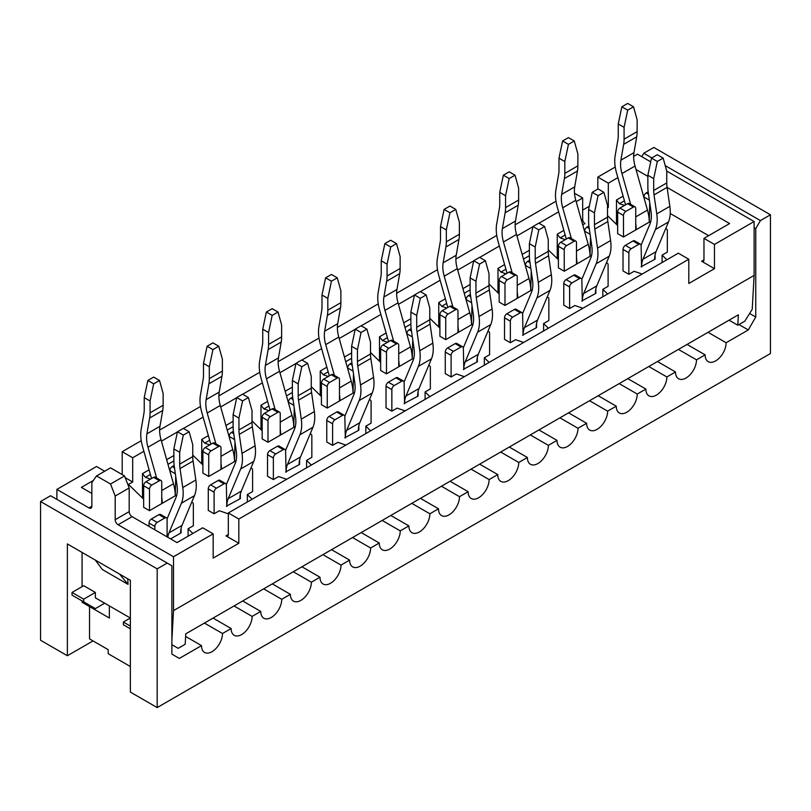 <?xml version="1.0" encoding="UTF-8"?>
<svg xmlns="http://www.w3.org/2000/svg" width="811" height="811" viewBox="0 0 811 811"><rect width="100%" height="100%" fill="white"/><g stroke="black" fill="none" stroke-linecap="round" stroke-linejoin="round"><path stroke-width="1.22" d="M150.41 474.455L145.412 477.344L150.542 479.098M149.488 510.687L149.488 489.134A3.295 1.906 -60 0 1 151.819 485.09L159.402 480.72A3.295 1.906 -60 0 1 161.054 480.558L155.215 477.182A3.295 1.906 -60 0 0 153.573 477.355L145.99 481.724A3.295 1.906 -60 0 0 143.659 485.769L143.659 507.311L149.488 510.687L176.828 494.892M143.659 499.181L128.493 484.42L132.69 481.998L132.69 457.759L143.871 451.301M125.198 477.669L132.69 481.998M192.866 533.445L188.091 528.792L193.342 525.771L193.342 504.219A3.295 1.906 120 0 0 192.663 502.708A3.295 1.906 120 0 0 191.538 502.638M213.171 533.851L202.669 527.789L177.011 542.6L132.112 516.678L118.112 524.758L173.513 556.741L213.171 533.851L213.171 558.09L238.829 543.279L225.995 535.868A3.295 1.906 -120 0 0 227.648 536.03A3.295 1.906 -120 0 0 228.327 534.52L228.327 512.968L678.31 253.184L688.803 259.236L238.829 519.03L228.327 512.968M228.327 513.829L219.355 510.748L214.104 513.779L208.275 510.413L208.275 488.861A3.295 1.906 120 0 1 210.607 484.826L218.189 480.447L224.018 483.812L216.436 488.192A3.295 1.906 120 0 0 214.104 492.236L214.104 513.779M252.12 499.241L247.345 494.588L252.596 491.557L252.596 470.005A3.295 1.906 120 0 0 251.907 468.505A3.295 1.906 120 0 0 250.792 468.423M286.658 479.301L278.599 476.544L273.358 479.575L267.518 476.209L267.518 454.657A3.295 1.906 120 0 1 269.85 450.612L277.433 446.243L283.262 449.608L275.689 453.988A3.295 1.906 120 0 0 273.358 458.022L273.358 479.575M311.373 465.027L306.599 460.384L311.84 457.353L311.84 435.801A3.295 1.906 120 0 0 311.16 434.29A3.295 1.906 120 0 0 310.045 434.22M345.902 445.087L337.852 442.33L332.601 445.361L326.772 441.995L326.772 420.453A3.295 1.906 120 0 1 329.104 416.408L336.687 412.029L342.516 415.394L334.933 419.774A3.295 1.906 120 0 0 332.601 423.818L332.601 445.361M370.617 430.823L365.842 426.17L371.093 423.139L371.093 401.597A3.295 1.906 120 0 0 370.414 400.087A3.295 1.906 120 0 0 369.289 400.016M405.155 410.883L397.106 408.126L391.855 411.157L386.026 407.791L386.026 386.239A3.295 1.906 120 0 1 388.357 382.204L395.94 377.825L401.769 381.19L394.187 385.57A3.295 1.906 120 0 0 391.855 389.604L391.855 411.157M429.871 396.609L425.096 391.966L430.347 388.935L430.347 367.383A3.295 1.906 120 0 0 429.658 365.873A3.295 1.906 120 0 0 428.543 365.802M464.409 376.679L456.35 373.922L451.109 376.953L445.269 373.577L445.269 352.035A3.295 1.906 120 0 1 447.601 347.99L455.184 343.611L461.023 346.986L453.44 351.356A3.295 1.906 120 0 0 451.109 355.4L451.109 376.953M489.124 362.405L484.349 357.752L489.591 354.731L489.591 333.179A3.295 1.906 120 0 0 488.911 331.669A3.295 1.906 120 0 0 487.796 331.598M523.653 342.465L515.603 339.708L510.352 342.739L504.523 339.373L504.523 317.821A3.295 1.906 120 0 1 506.855 313.786L514.438 309.407L520.267 312.772L512.684 317.152A3.295 1.906 120 0 0 510.352 321.197L510.352 342.739M548.368 328.202L543.593 323.548L548.844 320.517L548.844 298.975A3.295 1.906 120 0 0 548.165 297.465A3.295 1.906 120 0 0 547.04 297.384M582.906 308.261L574.857 305.504L569.606 308.535L563.777 305.169L563.777 283.617A3.295 1.906 120 0 1 566.108 279.572L573.691 275.203L579.52 278.568L571.937 282.948A3.295 1.906 120 0 0 569.606 286.982L569.606 308.535M607.621 293.987L602.847 289.345L608.098 286.313L608.098 264.761A3.295 1.906 120 0 0 607.409 263.251A3.295 1.906 120 0 0 606.293 263.18M642.16 274.057L634.101 271.29L628.86 274.321L623.02 270.955L623.02 249.413A3.295 1.906 120 0 1 625.352 245.368L632.935 240.989L638.774 244.354L631.191 248.734A3.295 1.906 120 0 0 628.86 252.779L628.86 274.321M662.1 262.541L662.1 255.13L667.341 252.099L667.341 230.557A3.295 1.906 120 0 0 666.662 229.047A3.295 1.906 120 0 0 665.547 228.976M662.1 255.13L666.875 259.784M667.108 187.453L729.626 223.552L703.968 238.363L714.461 244.425L714.461 268.664L688.803 283.485L688.803 259.236M714.461 268.664L701.637 261.264L703.968 259.915A3.295 1.906 60 0 1 703.289 261.426A3.295 1.906 60 0 1 701.637 261.264M708.632 235.677L670.231 213.496M624.419 200.793L619.422 203.683L624.541 205.436M623.487 237.015L623.487 215.473A3.295 1.906 -60 0 1 625.818 211.428L633.401 207.048A3.295 1.906 -60 0 1 635.054 206.886L629.224 203.52A3.295 1.906 -60 0 0 627.572 203.683L619.989 208.062A3.295 1.906 -60 0 0 617.658 212.107L617.658 233.649L623.487 237.015L650.838 221.231M617.658 225.519L607.51 215.635M607.51 207.859L608.331 207.393L607.51 206.917M589.293 206.258L582.673 210.079M565.166 235.008L560.168 237.887L565.297 239.64M564.243 271.229L564.243 249.676A3.295 1.906 -60 0 1 566.575 245.642L574.158 241.262A3.295 1.906 -60 0 1 575.8 241.1L569.971 237.735A3.295 1.906 -60 0 0 568.318 237.897L560.746 242.276A3.295 1.906 -60 0 0 558.404 246.311L558.404 267.863L564.243 271.229L591.584 255.445M558.404 259.723L548.256 249.849M505.912 269.211L500.924 272.09L506.044 273.854M504.989 305.433L504.989 283.891A3.295 1.906 -60 0 1 507.321 279.846L514.904 275.466A3.295 1.906 -60 0 1 516.556 275.304L510.717 271.938A3.295 1.906 -60 0 0 509.075 272.101L501.492 276.48A3.295 1.906 -60 0 0 499.16 280.515L499.16 302.067L504.989 305.433L532.33 289.649M499.16 293.927L489.013 284.053M446.668 303.415L441.671 306.305L446.79 308.058M445.736 339.647L445.736 318.094A3.295 1.906 -60 0 1 448.067 314.05L455.65 309.68A3.295 1.906 -60 0 1 457.303 309.518L451.474 306.142A3.295 1.906 -60 0 0 449.821 306.315L442.238 310.684A3.295 1.906 -60 0 0 439.907 314.729L439.907 336.271L445.736 339.647L473.087 323.853M439.907 328.141L429.759 318.267M387.415 337.629L382.417 340.508L387.546 342.262M386.492 373.851L386.492 352.298A3.295 1.906 -60 0 1 388.824 348.264L396.407 343.884A3.295 1.906 -60 0 1 398.049 343.722L392.22 340.356A3.295 1.906 -60 0 0 390.567 340.519L382.985 344.898A3.295 1.906 -60 0 0 380.653 348.933L380.653 370.485L386.492 373.851L413.833 358.067M380.653 362.345L370.505 352.471M328.161 371.833L323.173 374.723L328.293 376.476M327.238 408.055L327.238 386.512A3.295 1.906 -60 0 1 329.57 382.468L337.153 378.088A3.295 1.906 -60 0 1 338.805 377.926L332.966 374.56A3.295 1.906 -60 0 0 331.324 374.723L323.741 379.102A3.295 1.906 -60 0 0 321.409 383.147L321.409 404.689L327.238 408.055L354.579 392.271M321.409 396.549L311.262 386.675M268.917 406.047L263.92 408.926L269.039 410.68M267.985 442.269L267.985 420.716A3.295 1.906 -60 0 1 270.316 416.682L277.899 412.302A3.295 1.906 -60 0 1 279.552 412.14L273.723 408.774A3.295 1.906 -60 0 0 272.07 408.937L264.487 413.306A3.295 1.906 -60 0 0 262.156 417.351L262.156 438.903L267.985 442.269L295.336 426.485M262.156 430.763L252.008 420.889M209.664 440.251L204.666 443.13L209.796 444.894M208.741 476.473L208.741 454.93A3.295 1.906 -60 0 1 211.073 450.886L218.656 446.506A3.295 1.906 -60 0 1 220.298 446.344L214.469 442.978A3.295 1.906 -60 0 0 212.817 443.141L205.234 447.52A3.295 1.906 -60 0 0 202.902 451.555L202.902 473.107L208.741 476.473L236.082 460.689M202.902 464.967L192.754 455.093M188.091 528.792L188.091 536.203M204.666 443.13L201.736 439.44L201.736 463.831M247.345 494.588L247.345 501.999M263.92 408.926L260.99 405.226L260.99 429.627M306.599 460.384L306.599 467.785M323.173 374.723L320.244 371.022L320.244 395.423M365.842 426.17L365.842 433.581M382.417 340.508L379.487 336.818L379.487 361.209M425.096 391.966L425.096 399.367M441.671 306.305L438.741 302.604L438.741 327.005M484.349 357.752L484.349 365.163M500.924 272.09L497.995 268.4L497.995 292.791M543.593 323.548L543.593 330.959M582.734 224.86L585.005 223.552A3.295 1.906 60 0 1 582.673 219.507L582.673 197.965L576.195 201.706M560.168 237.887L557.238 234.186L557.238 258.587M602.847 289.345L602.847 296.745M130.358 626.102L123.363 622.057L130.358 618.023L95.363 597.819L95.363 592.435L83.705 585.694L72.037 592.435L83.705 599.167L95.363 592.435M714.461 244.425L754.118 221.535L666.764 171.091L666.764 182.941A28.861 16.666 -120 0 0 667.088 187.361L669.835 206.349A37.113 21.431 60 0 1 668.467 221.991L656.028 251.694A28.861 16.666 -120 0 0 654.629 259.439L654.639 258.912M650.696 161.825L637.487 154.191L633.634 156.411M615.245 167.036L597.829 177.092L608.331 183.144L617.881 177.639M636.006 169.499L647.867 176.352M703.968 238.363L703.968 259.915M161.44 441.154L177.447 431.918M183.428 428.461L203.125 417.087M220.693 406.95L236.7 397.704M242.682 394.258L262.379 382.883M279.937 372.736L295.944 363.5M301.925 360.043L321.622 348.679M339.191 338.532L355.198 329.286M361.179 325.84L380.876 314.465M398.444 304.328L414.451 295.082M420.433 291.625L440.13 280.261M457.688 270.114L473.695 260.878M479.676 257.422L499.373 246.047M516.942 235.91L532.949 226.664M538.93 223.218L558.627 211.843M574.482 193.241L582.673 197.965M555.991 201.24L515.137 224.829M496.748 235.454L455.883 259.033M437.494 269.657L396.64 293.247M378.24 303.861L337.386 327.451M318.997 338.075L278.132 361.665M259.743 372.279L218.889 395.869M200.489 406.493L159.635 430.073M141.246 440.697L122.197 451.697L132.69 457.759M597.829 177.092L597.829 189.075M104.7 471.221L96.539 466.507L56.882 489.408L56.882 499.373M122.197 474.587L122.197 451.697M145.412 477.344L142.493 473.644L142.493 498.045M619.422 203.683L616.492 199.982L616.492 224.383M608.331 183.144L608.331 207.393M238.829 543.279L238.829 519.03M173.513 556.741L173.513 610.612L754.118 275.405L752.223 309.326L744.792 321.197L737.797 325.231L729.048 320.183M754.118 221.535L754.118 275.405M56.882 489.408L88.957 507.919A4.126 2.382 60 0 0 91.014 508.122A4.126 2.382 60 0 0 91.866 506.236L88.957 507.919M91.866 493.443L81.374 487.381L93.346 480.467M119.562 574.076L128.026 584.356L102.368 569.535L95.282 560.056M128.026 584.356L127.763 578.811M118.112 524.758A4.126 2.382 60 0 1 115.192 519.709L115.192 496.038L110.529 484.015L96.539 475.935L91.866 482.575L91.866 506.236M173.513 610.612L171.881 639.838M737.797 325.231L738.375 314.8L185.76 633.847L185.182 644.279L178.177 648.324L171.881 644.684M72.037 592.435L72.037 595.122L95.363 608.595L104.7 603.202M132.112 516.678A4.126 2.382 60 0 1 129.192 511.629L129.192 487.958L124.529 475.935L110.529 467.856L96.539 475.935M83.705 601.863L83.705 599.167M123.363 622.057L123.363 624.754L130.358 628.799M129.192 487.958L115.192 496.038M110.529 484.015L124.529 475.935M204.423 623.071L222.498 633.513L231.135 628.525L213.05 618.083M82.073 600.921L82.073 602.269L109.363 618.023L109.363 605.898M234.044 605.969L252.13 616.401L260.757 611.423L242.682 600.981M263.676 588.867L281.752 599.299L290.379 594.321L272.303 583.879M293.298 571.755L311.373 582.197L320.01 577.219L301.925 566.777M322.92 554.653L341.005 565.095L349.632 560.107L331.557 549.676M352.552 537.551L370.627 547.993L379.254 543.005L361.179 532.574M382.174 520.449L400.249 530.881L408.886 525.903L390.801 515.461M411.795 503.347L429.881 513.779L438.508 508.801L420.433 498.359M441.427 486.235L459.502 496.677L468.129 491.699L450.054 481.258M471.049 469.133L489.124 479.575L497.761 474.587L479.676 464.156M500.671 452.031L518.756 462.473L527.383 457.485L509.308 447.054M530.303 434.929L548.378 445.361L557.005 440.383L538.93 429.942M559.925 417.827L578 428.259L586.637 423.281L568.552 412.84M589.546 400.715L607.632 411.157L616.259 406.179L598.183 395.738M619.178 383.613L637.253 394.055L645.88 389.067L627.805 378.636M648.8 366.511L666.875 376.953L675.512 371.965L657.427 361.534M678.422 349.409L696.507 359.841L705.134 354.863L687.059 344.422M708.054 332.307L726.129 342.739L748.289 329.945L738.963 324.562M726.129 342.739A14.841 8.566 -60 0 1 719.651 357.681A14.841 8.566 -60 0 1 708.206 361.655A14.841 8.566 -60 0 1 705.134 354.863M696.507 359.841A14.841 8.566 -60 0 1 690.019 374.783A14.841 8.566 -60 0 1 678.584 378.767A14.841 8.566 -60 0 1 675.512 371.965M666.875 376.953A14.841 8.566 -60 0 1 660.397 391.885A14.841 8.566 -60 0 1 648.962 395.869A14.841 8.566 -60 0 1 645.88 389.067M637.253 394.055A14.841 8.566 -60 0 1 630.776 408.997A14.841 8.566 -60 0 1 619.33 412.971A14.841 8.566 -60 0 1 616.259 406.179M607.632 411.157A14.841 8.566 -60 0 1 601.144 426.099A14.841 8.566 -60 0 1 589.709 430.073A14.841 8.566 -60 0 1 586.637 423.281M578 428.259A14.841 8.566 -60 0 1 571.522 443.201A14.841 8.566 -60 0 1 560.087 447.175A14.841 8.566 -60 0 1 557.005 440.383M548.378 445.361A14.841 8.566 -60 0 1 541.9 460.303A14.841 8.566 -60 0 1 530.455 464.277A14.841 8.566 -60 0 1 527.383 457.485M518.756 462.473A14.841 8.566 -60 0 1 512.268 477.405A14.841 8.566 -60 0 1 500.833 481.389A14.841 8.566 -60 0 1 497.761 474.587M489.124 479.575A14.841 8.566 -60 0 1 482.646 494.517A14.841 8.566 -60 0 1 471.211 498.491A14.841 8.566 -60 0 1 468.129 491.699M459.502 496.677A14.841 8.566 -60 0 1 453.025 511.619A14.841 8.566 -60 0 1 441.579 515.593A14.841 8.566 -60 0 1 438.508 508.801M429.881 513.779A14.841 8.566 -60 0 1 423.393 528.721A14.841 8.566 -60 0 1 411.958 532.695A14.841 8.566 -60 0 1 408.886 525.903M400.249 530.881A14.841 8.566 -60 0 1 393.771 545.823A14.841 8.566 -60 0 1 382.336 549.797A14.841 8.566 -60 0 1 379.254 543.005M370.627 547.993A14.841 8.566 -60 0 1 364.149 562.925A14.841 8.566 -60 0 1 352.704 566.909A14.841 8.566 -60 0 1 349.632 560.107M341.005 565.095A14.841 8.566 -60 0 1 334.517 580.037A14.841 8.566 -60 0 1 323.082 584.011A14.841 8.566 -60 0 1 320.01 577.219M311.373 582.197A14.841 8.566 -60 0 1 304.895 597.139A14.841 8.566 -60 0 1 293.46 601.113A14.841 8.566 -60 0 1 290.379 594.321M281.752 599.299A14.841 8.566 -60 0 1 275.274 614.241A14.841 8.566 -60 0 1 263.828 618.215A14.841 8.566 -60 0 1 260.757 611.423M252.13 616.401A14.841 8.566 -60 0 1 245.642 631.343A14.841 8.566 -60 0 1 234.207 635.317A14.841 8.566 -60 0 1 231.135 628.525M222.498 633.513A14.841 8.566 -60 0 1 216.02 648.445A14.841 8.566 -60 0 1 204.585 652.429A14.841 8.566 -60 0 1 201.503 645.627L185.618 636.453M89.534 606.577L89.534 638.896L108.198 649.672L108.198 653.707L130.358 666.51M665.243 165.637L760.424 220.592L770.45 214.793L653.818 147.46L643.782 153.249L651.831 157.892M770.45 214.793L770.45 353.515L157.182 707.577L130.358 692.097L130.358 580.311L67.374 543.948L67.374 655.734L93.032 640.913M201.503 645.627L179.343 658.42L171.881 654.112L171.881 565.764L167.218 563.067L157.182 568.866L157.182 707.577M157.182 568.866L40.55 501.522L40.55 640.244L67.374 655.734M760.424 220.592L755.751 228.672L755.751 317.02L748.289 329.945M40.55 501.522L50.576 495.734L167.218 563.067M641.805 156.685L643.782 153.249M82.073 586.637L82.073 552.433M755.751 228.672L754.118 227.729M749.628 313.482L755.751 317.02M603.891 192.308L598.062 188.943L592.233 192.308L598.062 195.674L603.891 192.308L607.51 205.305L607.51 217.155A28.861 16.666 -120 0 0 607.844 221.565L610.582 240.553A37.113 21.431 60 0 1 609.223 256.195L596.774 285.898A28.861 16.666 -120 0 0 595.386 293.653L595.386 293.116M598.062 195.674L594.453 212.847L594.453 224.698A28.861 16.666 -120 0 0 594.777 229.107L597.525 248.095A37.113 21.431 60 0 1 596.156 263.737L583.707 293.44A28.861 16.666 -120 0 0 582.318 301.195L581.852 279.917A3.295 1.906 120 0 0 581.173 278.406A3.295 1.906 120 0 0 579.52 278.568M581.811 279.43L590.722 258.151A28.861 16.666 60 0 0 591.787 245.986L589.039 226.999A37.113 21.431 -120 0 1 588.614 221.332L588.614 209.481L594.453 212.847M581.852 300.922L595.386 293.653M588.614 209.481L592.233 192.308M595.852 288.909L595.852 293.379M581.173 278.406L575.334 275.041A3.295 1.906 120 0 0 573.691 275.203M571.41 238.566L562.712 207.778A28.861 16.666 -120 0 1 561.658 194.387L564.395 178.562A37.113 21.431 60 0 0 564.821 173.382L564.821 161.531L568.44 144.358L574.269 140.992L568.44 137.627L562.611 140.992L558.992 158.165L558.992 170.016A28.861 16.666 60 0 1 558.657 174.051L555.92 189.865A37.113 21.431 -120 0 0 557.279 207.089L566.311 239.052M568.44 144.358L562.611 140.992M574.269 140.992L577.888 153.989L577.888 165.839A37.113 21.431 60 0 1 577.462 171.02L574.715 186.844A28.861 16.666 -120 0 0 575.78 200.236L588.228 244.314A37.113 21.431 60 0 1 590.013 256.347L590.479 236.974M576.489 263.616L576.489 242.611A3.295 1.906 -60 0 0 575.8 241.1M584.65 231.652L584.65 231.165A3.295 1.906 -60 0 1 586.982 227.121L588.908 226.005M576.489 257.928A37.113 21.431 60 0 1 576.956 263.889L590.013 256.347M564.821 161.531L558.992 158.165M189.145 431.756L183.306 428.39L177.477 431.756L183.306 435.132L189.145 431.756L192.754 444.752L192.754 456.613A28.861 16.666 -120 0 0 193.089 461.023L195.836 480.011A37.113 21.431 60 0 1 194.468 495.653L182.019 525.356A28.861 16.666 -120 0 0 180.63 533.111L180.63 532.574M183.306 435.132L179.697 452.295L179.697 464.156A28.861 16.666 -120 0 0 180.022 468.565L182.769 487.553A37.113 21.431 60 0 1 181.4 503.195L168.962 532.898A28.861 16.666 -120 0 0 167.796 537.277M167.056 518.888L175.967 497.609A28.861 16.666 60 0 0 177.031 485.444L174.284 466.457A37.113 21.431 -120 0 1 173.868 460.78L173.868 448.929L179.697 452.295M173.868 448.929L177.477 431.756M167.096 536.872L167.096 519.364A3.295 1.906 120 0 0 166.417 517.854A3.295 1.906 120 0 0 164.765 518.026L157.182 522.396A3.295 1.906 120 0 0 154.85 526.44L154.85 529.806M166.417 517.854L160.588 514.488A3.295 1.906 120 0 0 158.936 514.65L151.353 519.03A3.295 1.906 120 0 0 149.021 523.075L149.021 526.44M181.096 528.366L181.096 532.837M334.406 375.392L325.718 344.614A28.861 16.666 -120 0 1 324.653 331.223L327.401 315.398A37.113 21.431 60 0 0 327.816 310.218L327.816 298.367L331.435 281.194L337.264 277.828L331.435 274.463L325.606 277.828L321.987 295.001L321.987 306.852A28.861 16.666 60 0 1 321.663 310.877L318.916 326.701A37.113 21.431 -120 0 0 320.284 343.915L329.307 375.888M331.435 281.194L325.606 277.828M337.264 277.828L340.884 290.825L340.884 302.675A37.113 21.431 60 0 1 340.458 307.856L337.711 323.68A28.861 16.666 -120 0 0 338.775 337.072L351.224 381.14A37.113 21.431 60 0 1 353.018 393.173L353.484 373.81M339.485 400.452L339.485 379.436A3.295 1.906 -60 0 0 338.805 377.926M347.645 368.488L347.645 367.991A3.295 1.906 -60 0 1 349.977 363.957L351.903 362.841M339.485 394.764A37.113 21.431 60 0 1 339.951 400.715L353.018 393.173M327.816 298.367L321.987 295.001M663.145 158.094L657.315 154.729L651.486 158.094L657.315 161.46L663.145 158.094L666.764 171.091M657.315 161.46L653.696 178.633L653.696 190.484A28.861 16.666 -120 0 0 654.031 194.904L656.778 213.891A37.113 21.431 60 0 1 655.41 229.533L642.961 259.236A28.861 16.666 -120 0 0 641.572 266.981L641.106 245.703A3.295 1.906 120 0 0 640.416 244.192A3.295 1.906 120 0 0 638.774 244.354M641.055 245.216L649.976 223.948A28.861 16.666 60 0 0 651.04 211.783L648.293 192.795A37.113 21.431 -120 0 1 647.867 187.118L647.867 175.267L653.696 178.633M641.106 266.718L654.629 259.439M647.867 175.267L651.486 158.094M655.095 254.705L655.095 259.175M640.416 244.192L634.587 240.826A3.295 1.906 120 0 0 632.935 240.989M630.664 204.352L621.966 173.574A28.861 16.666 -120 0 1 620.902 160.183L623.649 144.358A37.113 21.431 60 0 0 624.075 139.178L624.075 127.327L627.694 110.154L633.523 106.788L627.694 103.423L621.855 106.788L618.246 123.961L618.246 135.812A28.861 16.666 60 0 1 617.911 139.837L615.164 155.661A37.113 21.431 -120 0 0 616.532 172.875L625.565 204.848M627.694 110.154L621.855 106.788M633.523 106.788L637.132 119.785L637.132 131.635A37.113 21.431 60 0 1 636.716 136.816L633.969 152.64A28.861 16.666 -120 0 0 635.033 166.032L647.472 210.1A37.113 21.431 60 0 1 649.266 222.133L649.733 202.77M635.733 229.412L635.733 208.397A3.295 1.906 -60 0 0 635.054 206.886M643.904 197.448L643.904 196.951A3.295 1.906 -60 0 1 646.235 192.917L648.161 191.801M635.733 223.724A37.113 21.431 60 0 1 636.199 229.675L649.266 222.133M624.075 127.327L618.246 123.961M452.913 306.974L444.215 276.196A28.861 16.666 -120 0 1 443.151 262.805L445.898 246.98A37.113 21.431 60 0 0 446.324 241.8L446.324 229.949L449.943 212.776L455.772 209.41L449.943 206.045L444.104 209.41L440.495 226.583L440.495 238.434A28.861 16.666 60 0 1 440.16 242.459L437.413 258.283A37.113 21.431 -120 0 0 438.781 275.497L447.814 307.47M449.943 212.776L444.104 209.41M455.772 209.41L459.381 222.407L459.381 234.257A37.113 21.431 60 0 1 458.965 239.438L456.218 255.262A28.861 16.666 -120 0 0 457.282 268.654L469.721 312.732A37.113 21.431 60 0 1 471.515 324.765L471.982 305.392M457.982 332.034L457.982 311.029A3.295 1.906 -60 0 0 457.303 309.518M466.153 300.07L466.153 299.573A3.295 1.906 -60 0 1 468.484 295.539L470.41 294.423M457.982 326.346A37.113 21.431 60 0 1 458.448 332.307L471.515 324.765M446.324 229.949L440.495 226.583M248.389 397.552L242.56 394.187L236.731 397.552L242.56 400.918L248.389 397.552L252.008 410.548L252.008 422.399A28.861 16.666 -120 0 0 252.343 426.809L255.08 445.807A37.113 21.431 60 0 1 253.721 461.439L241.272 491.142A28.861 16.666 -120 0 0 239.884 498.897L239.884 498.359M242.56 400.918L238.941 418.091L238.941 429.942A28.861 16.666 -120 0 0 239.275 434.351L242.023 453.349A37.113 21.431 60 0 1 240.654 468.981L228.205 498.684A28.861 16.666 -120 0 0 226.816 506.439L226.35 485.16A3.295 1.906 120 0 0 225.671 483.65A3.295 1.906 120 0 0 224.018 483.812M226.31 484.674L235.22 463.405A28.861 16.666 60 0 0 236.285 451.24L233.538 432.253A37.113 21.431 -120 0 1 233.112 426.576L233.112 414.725L238.941 418.091M226.35 506.176L239.884 498.897M233.112 414.725L236.731 397.552M240.35 494.152L240.35 498.633M225.671 483.65L219.832 480.284A3.295 1.906 120 0 0 218.189 480.447M393.659 341.188L384.961 310.4A28.861 16.666 -120 0 1 383.907 297.008L386.644 281.194A37.113 21.431 60 0 0 387.07 276.004L387.07 264.153L390.689 246.98L396.518 243.614L390.689 240.249L384.86 243.614L381.241 260.787L381.241 272.638A28.861 16.666 60 0 1 380.906 276.673L378.169 292.497A37.113 21.431 -120 0 0 379.528 309.711L388.56 341.674M390.689 246.98L384.86 243.614M396.518 243.614L400.137 256.611L400.137 268.461A37.113 21.431 60 0 1 399.711 273.652L396.964 289.466A28.861 16.666 -120 0 0 398.029 302.858L410.478 346.936A37.113 21.431 60 0 1 412.262 358.969L412.728 339.596M398.738 366.237L398.738 345.233A3.295 1.906 -60 0 0 398.049 343.722M406.899 334.274L406.899 333.787A3.295 1.906 -60 0 1 409.231 329.742L411.157 328.627M398.738 360.55A37.113 21.431 60 0 1 399.205 366.511L412.262 358.969M387.07 264.153L381.241 260.787M366.896 329.134L361.057 325.769L355.228 329.134L361.057 332.5L366.896 329.134L370.505 342.13L370.505 353.981A28.861 16.666 -120 0 0 370.84 358.401L373.587 377.389A37.113 21.431 60 0 1 372.219 393.031L359.77 422.734A28.861 16.666 -120 0 0 358.381 430.479L358.381 429.952M361.057 332.5L357.448 349.673L357.448 361.524A28.861 16.666 -120 0 0 357.773 365.943L360.52 384.931A37.113 21.431 60 0 1 359.151 400.573L346.713 430.276A28.861 16.666 -120 0 0 345.314 438.021L344.847 416.742A3.295 1.906 120 0 0 344.168 415.232A3.295 1.906 120 0 0 342.516 415.394M344.807 416.256L353.718 394.987A28.861 16.666 60 0 0 354.782 382.822L352.035 363.835A37.113 21.431 -120 0 1 351.619 358.158L351.619 346.307L357.448 349.673M344.847 437.758L358.381 430.479M351.619 346.307L355.228 329.134M358.847 425.745L358.847 430.215M344.168 415.232L338.339 411.866A3.295 1.906 120 0 0 336.687 412.029M512.157 272.77L503.469 241.982A28.861 16.666 -120 0 1 502.404 228.59L505.152 212.776A37.113 21.431 60 0 0 505.577 207.596L505.577 195.735L509.186 178.572L515.015 175.196L509.186 171.831L503.357 175.196L499.738 192.369L499.738 204.22A28.861 16.666 60 0 1 499.414 208.255L496.667 224.079A37.113 21.431 -120 0 0 498.035 241.293L507.057 273.266M509.186 178.572L503.357 175.196M515.015 175.196L518.635 188.193L518.635 200.053A37.113 21.431 60 0 1 518.209 205.234L515.472 221.048A28.861 16.666 -120 0 0 516.526 234.44L528.975 278.518A37.113 21.431 60 0 1 530.769 290.551L531.235 271.188M517.236 297.83L517.236 276.815A3.295 1.906 -60 0 0 516.556 275.304M525.396 265.856L525.396 265.369A3.295 1.906 -60 0 1 527.738 261.324L529.654 260.219M517.236 292.132A37.113 21.431 60 0 1 517.702 298.093L530.769 290.551M505.577 195.735L499.738 192.369M426.14 294.93L420.311 291.565L414.482 294.93L420.311 298.296L426.14 294.93L429.759 307.927L429.759 319.777A28.861 16.666 -120 0 0 430.094 324.187L432.831 343.175A37.113 21.431 60 0 1 431.472 358.817L419.023 388.52A28.861 16.666 -120 0 0 417.635 396.275L417.635 395.738M420.311 298.296L416.702 315.469L416.702 327.32A28.861 16.666 -120 0 0 417.026 331.729L419.774 350.717A37.113 21.431 60 0 1 418.405 366.359L405.956 396.062A28.861 16.666 -120 0 0 404.567 403.817L404.101 382.539A3.295 1.906 120 0 0 403.422 381.028A3.295 1.906 120 0 0 401.769 381.19M404.06 382.052L412.971 360.783A28.861 16.666 60 0 0 414.036 348.618L411.289 329.621A37.113 21.431 -120 0 1 410.863 323.954L410.863 312.103L416.702 315.469M404.101 403.543L417.635 396.275M410.863 312.103L414.482 294.93M418.101 391.531L418.101 396.001M403.422 381.028L397.583 377.662A3.295 1.906 120 0 0 395.94 377.825M307.643 363.348L301.814 359.983L295.985 363.348L301.814 366.714L307.643 363.348L311.262 376.345L311.262 388.195A28.861 16.666 -120 0 0 311.586 392.605L314.333 411.593A37.113 21.431 60 0 1 312.965 427.235L300.526 456.938A28.861 16.666 -120 0 0 299.127 464.693L299.137 464.156M301.814 366.714L298.195 383.887L298.195 395.738A28.861 16.666 -120 0 0 298.529 400.147L301.266 419.135A37.113 21.431 60 0 1 299.908 434.777L287.459 464.48A28.861 16.666 -120 0 0 286.07 472.235L285.604 450.957A3.295 1.906 120 0 0 284.914 449.446A3.295 1.906 120 0 0 283.262 449.608M285.553 450.47L294.474 429.191A28.861 16.666 60 0 0 295.528 417.026L292.791 398.039A37.113 21.431 -120 0 1 292.365 392.372L292.365 380.511L298.195 383.887M285.604 471.961L299.127 464.693M292.365 380.511L295.985 363.348M299.594 459.949L299.594 464.419M284.914 449.446L279.085 446.08A3.295 1.906 120 0 0 277.433 446.243M544.647 226.512L538.818 223.147L532.979 226.512L538.818 229.878L544.647 226.512L548.256 239.509L548.256 251.359A28.861 16.666 -120 0 0 548.591 255.769L551.338 274.767A37.113 21.431 60 0 1 549.97 290.399L537.521 320.102A28.861 16.666 -120 0 0 536.132 327.857L536.132 327.32M538.818 229.878L535.199 247.051L535.199 258.902A28.861 16.666 -120 0 0 535.524 263.311L538.271 282.309A37.113 21.431 60 0 1 536.902 297.941L524.464 327.644A28.861 16.666 -120 0 0 523.065 335.399L522.598 314.121A3.295 1.906 120 0 0 521.919 312.61A3.295 1.906 120 0 0 520.267 312.772M522.558 313.634L531.469 292.365A28.861 16.666 60 0 0 532.533 280.2L529.786 261.213A37.113 21.431 -120 0 1 529.37 255.536L529.37 243.685L535.199 247.051M522.598 335.136L536.132 327.857M529.37 243.685L532.979 226.512M536.598 323.123L536.598 327.593M521.919 312.61L516.09 309.244A3.295 1.906 120 0 0 514.438 309.407M156.655 478.014L147.967 447.236A28.861 16.666 -120 0 1 146.903 433.844L149.65 418.02A37.113 21.431 60 0 0 150.065 412.84L150.065 400.989L153.684 383.816L159.514 380.45L153.684 377.085L147.855 380.45L144.236 397.623L144.236 409.474A28.861 16.666 60 0 1 143.912 413.498L141.165 429.323A37.113 21.431 -120 0 0 142.533 446.537L151.556 478.51M153.684 383.816L147.855 380.45M159.514 380.45L163.133 393.447L163.133 405.297A37.113 21.431 60 0 1 162.707 410.478L159.96 426.302A28.861 16.666 -120 0 0 161.024 439.694L173.473 483.772A37.113 21.431 60 0 1 175.267 495.805L175.734 476.432M161.734 503.073L161.734 482.058A3.295 1.906 -60 0 0 161.054 480.558M169.894 471.11L169.894 470.613A3.295 1.906 -60 0 1 172.226 466.578L174.152 465.463M161.734 497.386A37.113 21.431 60 0 1 162.2 503.347L175.267 495.805M150.065 400.989L144.236 397.623M275.152 409.596L266.464 378.818A28.861 16.666 -120 0 1 265.4 365.426L268.147 349.602A37.113 21.431 60 0 0 268.573 344.422L268.573 332.571L272.182 315.398L278.021 312.032L272.182 308.667L266.353 312.032L262.744 329.205L262.744 341.056A28.861 16.666 60 0 1 262.409 345.091L259.662 360.905A37.113 21.431 -120 0 0 261.03 378.129L270.063 410.092M272.182 315.398L266.353 312.032M278.021 312.032L281.63 325.029L281.63 336.879A37.113 21.431 60 0 1 281.214 342.06L278.467 357.884A28.861 16.666 -120 0 0 279.531 371.276L291.97 415.354A37.113 21.431 60 0 1 293.764 427.387L294.231 408.014M280.231 434.655L280.231 413.651A3.295 1.906 -60 0 0 279.552 412.14M288.402 402.692L288.402 402.195A3.295 1.906 -60 0 1 290.733 398.16L292.659 397.045M280.231 428.968A37.113 21.431 60 0 1 280.697 434.929L293.764 427.387M268.573 332.571L262.744 329.205M215.908 443.81L207.21 413.022A28.861 16.666 -120 0 1 206.156 399.63L208.893 383.816A37.113 21.431 60 0 0 209.319 378.636L209.319 366.775L212.938 349.612L218.767 346.236L212.938 342.871L207.109 346.236L203.49 363.409L203.49 375.26A28.861 16.666 60 0 1 203.155 379.295L200.418 395.119A37.113 21.431 -120 0 0 201.777 412.333L210.809 444.306M212.938 349.612L207.109 346.236M218.767 346.236L222.386 359.232L222.386 371.093A37.113 21.431 60 0 1 221.961 376.274L219.213 392.088A28.861 16.666 -120 0 0 220.278 405.48L232.727 449.558A37.113 21.431 60 0 1 234.511 461.591L234.977 442.228M220.987 468.87L220.987 447.854A3.295 1.906 -60 0 0 220.298 446.344M229.148 436.896L229.148 436.409A3.295 1.906 -60 0 1 231.48 432.364L233.406 431.259M220.987 463.172A37.113 21.431 60 0 1 221.454 469.133L234.511 461.591M209.319 366.775L203.49 363.409M485.394 260.716L479.565 257.351L473.736 260.716L479.565 264.092L485.394 260.716L489.013 273.712L489.013 285.573A28.861 16.666 -120 0 0 489.337 289.983L492.084 308.971A37.113 21.431 60 0 1 490.716 324.613L478.277 354.316A28.861 16.666 -120 0 0 476.878 362.071L476.888 361.534M479.565 264.092L475.945 281.255L475.945 293.116A28.861 16.666 -120 0 0 476.28 297.525L479.017 316.513A37.113 21.431 60 0 1 477.659 332.155L465.21 361.858A28.861 16.666 -120 0 0 463.821 369.613L463.355 348.325A3.295 1.906 120 0 0 462.665 346.824A3.295 1.906 120 0 0 461.023 346.986M463.304 347.848L472.225 326.569A28.861 16.666 60 0 0 473.289 314.404L470.542 295.417A37.113 21.431 -120 0 1 470.116 289.74L470.116 277.889L475.945 281.255M463.355 369.34L476.878 362.071M470.116 277.889L473.736 260.716M477.344 357.327L477.344 361.797M462.665 346.824L456.836 343.448A3.295 1.906 120 0 0 455.184 343.611M173.868 460.922L167.978 464.318M225.995 535.868L228.327 534.52M529.37 255.668L523.48 259.064M470.116 289.882L464.237 293.278M410.863 324.086L404.983 327.482M351.619 358.3L345.729 361.696M292.365 392.504L286.486 395.9M233.112 426.708L227.232 430.104M233.112 421.325L225.924 425.481M208.356 435.619L201.736 439.44M292.365 387.121L285.178 391.267M267.61 401.415L260.99 405.226M351.619 352.907L344.422 357.063M326.853 367.201L320.244 371.022M410.863 318.703L403.675 322.849M386.107 332.997L379.487 336.818M470.116 284.489L462.929 288.645M445.361 298.783L438.741 302.604M529.37 250.285L522.172 254.441M504.604 264.579L497.995 268.4M582.673 219.507L581.426 220.227M563.858 230.375L557.238 234.186M173.868 455.529L166.671 459.685M149.102 469.822L142.493 473.644M623.112 196.161L616.492 199.982M129.192 511.629L115.192 519.709M594.453 224.698L607.51 217.155M571.937 282.948L566.108 279.572M569.606 286.982L563.777 283.617M583.707 293.44L596.774 285.898M596.156 263.737L609.223 256.195M597.525 248.095L610.582 240.553M594.777 229.107L607.844 221.565M564.821 173.382L577.888 165.839M589.242 228.428L586.982 227.121M568.318 237.897L574.158 241.262M560.746 242.276L566.575 245.642M558.404 246.311L564.243 249.676M590.094 234.308L584.65 231.165M576.489 251.086L588.228 244.314M562.712 207.778L575.78 200.236M561.658 194.387L574.715 186.844M564.395 178.562L577.462 171.02M179.697 464.156L192.754 456.613M158.936 514.65L164.765 518.026M157.182 522.396L151.353 519.03M170.594 538.899L180.63 533.111M154.85 526.44L149.021 523.075M168.962 532.898L182.019 525.356M181.4 503.195L194.468 495.653M182.769 487.553L195.836 480.011M180.022 468.565L193.089 461.023M327.816 310.218L340.884 302.675M352.248 365.254L349.977 363.957M331.324 374.723L337.153 378.088M323.741 379.102L329.57 382.468M321.409 383.147L327.238 386.512M353.099 371.134L347.645 367.991M339.485 387.922L351.224 381.14M325.718 344.614L338.775 337.072M324.653 331.223L337.711 323.68M327.401 315.398L340.458 307.856M653.696 190.484L666.764 182.941M631.191 248.734L625.352 245.368M628.86 252.779L623.02 249.413M642.961 259.236L656.028 251.694M655.41 229.533L668.467 221.991M656.778 213.891L669.835 206.349M654.031 194.904L667.088 187.361M624.075 139.178L637.132 131.635M648.496 194.214L646.235 192.917M627.572 203.683L633.401 207.048M619.989 208.062L625.818 211.428M617.658 212.107L623.487 215.473M649.347 200.094L643.904 196.951M635.733 216.882L647.472 210.1M621.966 173.574L635.033 166.032M620.902 160.183L633.969 152.64M623.649 144.358L636.716 136.816M446.324 241.8L459.381 234.257M470.745 296.846L468.484 295.539M449.821 306.315L455.65 309.68M442.238 310.684L448.067 314.05M439.907 314.729L445.736 318.094M471.596 302.716L466.153 299.573M457.982 319.504L469.721 312.732M444.215 276.196L457.282 268.654M443.151 262.805L456.218 255.262M445.898 246.98L458.965 239.438M238.941 429.942L252.008 422.399M216.436 488.192L210.607 484.826M214.104 492.236L208.275 488.861M228.205 498.684L241.272 491.142M240.654 468.981L253.721 461.439M242.023 453.349L255.08 445.807M239.275 434.351L252.343 426.809M387.07 276.004L400.137 268.461M411.491 331.05L409.231 329.742M390.567 340.519L396.407 343.884M382.985 344.898L388.824 348.264M380.653 348.933L386.492 352.298M412.343 336.93L406.899 333.787M398.738 353.718L410.478 346.936M384.961 310.4L398.029 302.858M383.907 297.008L396.964 289.466M386.644 281.194L399.711 273.652M357.448 361.524L370.505 353.981M334.933 419.774L329.104 416.408M332.601 423.818L326.772 420.453M346.713 430.276L359.77 422.734M359.151 400.573L372.219 393.031M360.52 384.931L373.587 377.389M357.773 365.943L370.84 358.401M505.577 207.596L518.635 200.053M529.999 262.632L527.738 261.324M509.075 272.101L514.904 275.466M501.492 276.48L507.321 279.846M499.16 280.515L504.989 283.891M530.85 268.512L525.396 265.369M517.236 285.3L528.975 278.518M503.469 241.982L516.526 234.44M502.404 228.59L515.472 221.048M505.152 212.776L518.209 205.234M416.702 327.32L429.759 319.777M394.187 385.57L388.357 382.204M391.855 389.604L386.026 386.239M405.956 396.062L419.023 388.52M418.405 366.359L431.472 358.817M419.774 350.717L432.831 343.175M417.026 331.729L430.094 324.187M298.195 395.738L311.262 388.195M275.689 453.988L269.85 450.612M273.358 458.022L267.518 454.657M287.459 464.48L300.526 456.938M299.908 434.777L312.965 427.235M301.266 419.135L314.333 411.593M298.529 400.147L311.586 392.605M535.199 258.902L548.256 251.359M512.684 317.152L506.855 313.786M510.352 321.197L504.523 317.821M524.464 327.644L537.521 320.102M536.902 297.941L549.97 290.399M538.271 282.309L551.338 274.767M535.524 263.311L548.591 255.769M150.065 412.84L163.133 405.297M174.497 467.886L172.226 466.578M153.573 477.355L159.402 480.72M145.99 481.724L151.819 485.09M143.659 485.769L149.488 489.134M175.348 473.756L169.894 470.613M161.734 490.543L173.473 483.772M147.967 447.236L161.024 439.694M146.903 433.844L159.96 426.302M149.65 418.02L162.707 410.478M268.573 344.422L281.63 336.879M292.994 399.468L290.733 398.16M272.07 408.937L277.899 412.302M264.487 413.306L270.316 416.682M262.156 417.351L267.985 420.716M293.846 405.348L288.402 402.195M280.231 422.125L291.97 415.354M266.464 378.818L279.531 371.276M265.4 365.426L278.467 357.884M268.147 349.602L281.214 342.06M209.319 378.636L222.386 371.093M233.74 433.672L231.48 432.364M212.817 443.141L218.656 446.506M205.234 447.52L211.073 450.886M202.902 451.555L208.741 454.93M234.592 439.552L229.148 436.409M220.987 456.34L232.727 449.558M207.21 413.022L220.278 405.48M206.156 399.63L219.213 392.088M208.893 383.816L221.961 376.274M475.945 293.116L489.013 285.573M453.44 351.356L447.601 347.99M451.109 355.4L445.269 352.035M465.21 361.858L478.277 354.316M477.659 332.155L490.716 324.613M479.017 316.513L492.084 308.971M476.28 297.525L489.337 289.983M607.409 263.251L606.486 262.723M192.663 502.708L191.731 502.171M666.662 229.047L665.74 228.509M251.907 468.505L250.984 467.967M370.414 400.087L369.481 399.549M429.658 365.873L428.735 365.345M311.16 434.29L310.238 433.753M548.165 297.465L547.232 296.927M488.911 331.669L487.989 331.131"/></g></svg>
